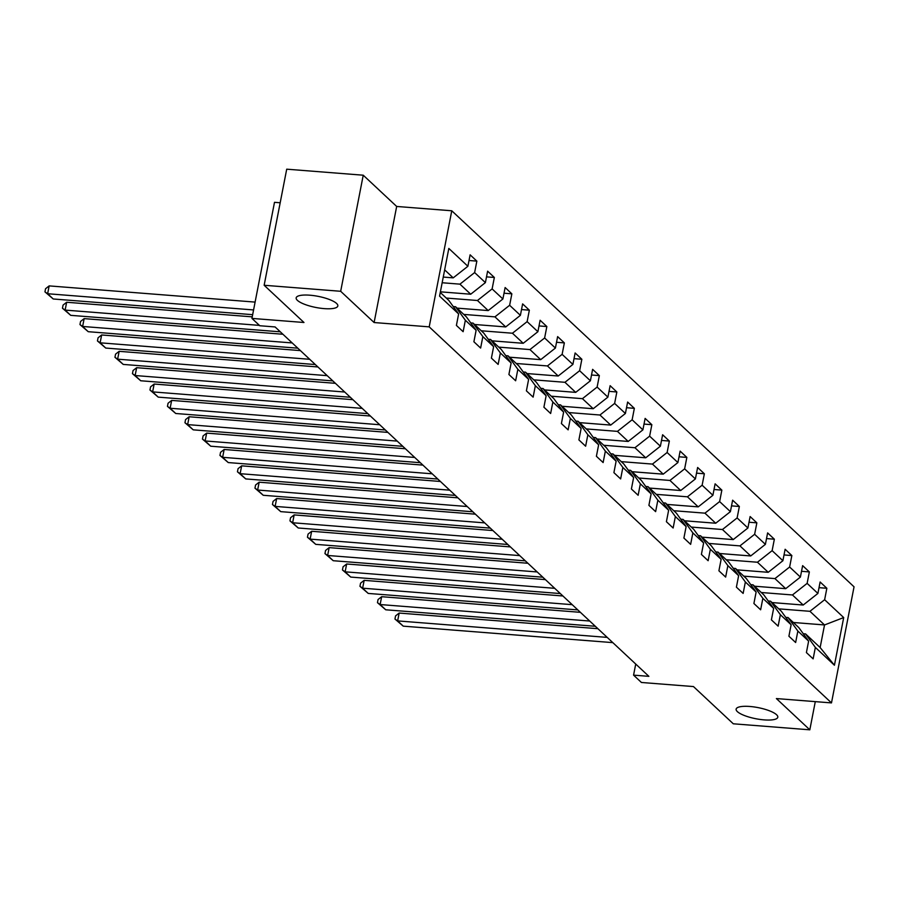 <?xml version="1.0" encoding="UTF-8"?>
<svg xmlns="http://www.w3.org/2000/svg" width="899" height="899" viewBox="0 0 899 899"><rect width="100%" height="100%" fill="white"/><g stroke="black" fill="none" stroke-linecap="round" stroke-linejoin="round"><path stroke-width="1.35" d="M324.179 308.615A21.228 5.675 11 0 1 296.164 297.861A21.228 5.675 11 0 1 309.818 295.198A21.228 5.675 11 0 1 337.833 305.963A21.228 5.675 11 0 1 324.179 308.615M764.15 719.885A21.228 5.675 11 0 1 736.135 709.12A21.228 5.675 11 0 1 749.788 706.468A21.228 5.675 11 0 1 777.804 717.222A21.228 5.675 11 0 1 764.15 719.885M280.185 202.769L274.498 202.32L251.934 318.403L259.789 325.741L275.094 326.944L648.876 676.34L633.57 675.138L641.425 682.476L693.466 686.566L733.292 723.796L809.819 729.819L815.292 701.625M363.241 175.204L286.714 169.181L264.149 285.264L340.676 291.287L374.108 322.539L429.205 326.865L451.77 210.782L396.673 206.455L363.241 175.204L340.676 291.287M429.205 326.865L831.485 702.906L854.05 586.822L451.77 210.782M440.274 292.456L448.826 300.446L458.625 313.953L456.4 325.416L463.131 331.697L465.356 320.246L476.122 330.315L473.897 341.766L480.628 348.059L482.853 336.608L493.63 346.677L491.405 358.128L498.136 364.421L500.361 352.97L511.126 363.039L508.901 374.49L515.633 380.771L517.858 369.32L528.623 379.389L526.398 390.84L533.129 397.133L535.355 385.682L546.131 395.751L543.906 407.202L550.638 413.495L552.863 402.044L563.628 412.113L561.403 423.564L568.134 429.857L570.359 418.395L581.125 428.463L578.9 439.914L585.631 446.207L587.856 434.756L598.633 444.825L596.397 456.276L603.128 462.569L605.364 451.118L616.13 461.187L613.905 472.638L620.636 478.931L622.861 467.48L633.626 477.538L631.401 488.989L638.133 495.282L640.358 483.831L651.123 493.899L648.898 505.35L655.629 511.643L657.854 500.192L668.631 510.261L666.406 521.712L673.137 528.005L675.363 516.554L686.128 526.612L683.903 538.063L690.634 544.356L692.859 532.905L703.625 542.974L701.4 554.425L708.131 560.718L710.356 549.267L721.133 559.335L718.908 570.786L725.639 577.079L727.864 565.628L738.63 575.686L736.405 587.148L743.136 593.43L745.361 581.979L756.126 592.048L753.901 603.499L760.633 609.792L762.858 598.341L773.634 608.409L771.398 619.861L778.129 626.154L780.366 614.702L791.131 624.771L788.906 636.222L795.637 642.504L797.863 631.053L808.628 641.122L806.403 652.573L813.134 658.866L815.359 647.415L834.429 665.238L843.7 617.557L824.529 624.951L809.943 611.309L778.77 608.859M458.625 313.953L439.555 296.131L448.826 248.439L467.896 266.273L470.121 254.822L476.852 261.115L469.02 260.496M843.7 617.557L824.63 599.723L826.855 588.272L820.124 581.99L817.899 593.441L807.133 583.372L809.358 571.921L802.627 565.628L800.402 577.079L789.625 567.011L791.85 555.56L785.13 549.267L782.894 560.718L772.129 550.649L774.354 539.198L767.622 532.905L765.397 544.356L754.632 534.298L756.857 522.847L750.126 516.554L747.901 528.005L737.124 517.936L739.36 506.485L732.629 500.192L730.404 511.643L719.627 501.575L721.852 490.124L715.121 483.831L712.896 495.282L702.13 485.224L704.355 473.773L697.624 467.48L695.399 478.931L684.633 468.862L686.858 457.411L680.127 451.118L677.902 462.569L667.125 452.5L669.35 441.049L662.619 434.756L660.394 446.207L649.629 436.15L651.854 424.699L645.122 418.406L642.897 429.857L632.132 419.788L634.357 408.337L627.626 402.044L625.401 413.495L614.624 403.426L616.849 391.975L610.129 385.682L607.893 397.133L597.127 387.064L599.352 375.613L592.621 369.332L590.396 380.783L579.63 370.714L581.855 359.263L575.124 352.97L572.899 364.421L562.122 354.352L564.358 342.901L557.627 336.608L555.402 348.059L544.625 337.99L546.85 326.539L540.119 320.258L537.894 331.709L527.129 321.64L529.354 310.189L522.622 303.896L520.397 315.347L509.632 305.278L511.857 293.827L505.126 287.534L502.901 298.985L492.124 288.916L494.349 277.465L487.618 271.172L485.393 282.623L474.627 272.566L476.852 261.115M476.122 330.315L466.323 316.808L455.557 306.739L453.253 306.559M442.162 282.747L459.94 284.151L470.716 294.22L440.398 291.827M455.557 306.739L465.356 320.246M474.627 272.566L459.94 284.151M485.393 282.623L470.716 294.22M493.63 346.677L483.819 333.158L473.054 323.101L470.761 322.921M446.264 298.052L477.448 300.502L488.213 310.571L457.029 308.121M473.054 323.101L482.853 336.608M492.124 288.916L477.448 300.502M502.901 298.985L488.213 310.571M511.126 363.039L501.327 349.52L490.551 339.451L488.258 339.271M463.76 314.414L494.944 316.864L505.71 326.933L474.537 324.483M490.551 339.451L500.361 352.97M509.632 305.278L494.944 316.864M520.397 315.347L505.71 326.933M528.623 379.389L518.824 365.882L508.047 355.813L505.755 355.633M481.268 330.776L512.441 333.226L523.218 343.294L492.034 340.833M508.047 355.813L517.858 369.32M527.129 321.64L512.441 333.226M537.894 331.709L523.218 343.294M546.131 395.751L536.321 382.232L525.555 372.175L523.252 371.995M498.765 347.126L529.949 349.576L540.715 359.645L509.531 357.195M525.555 372.175L535.355 385.682M544.625 337.99L529.949 349.576M555.402 348.059L540.715 359.645M563.628 412.113L553.818 398.594L543.052 388.525L540.76 388.346M516.262 363.488L547.446 365.938L558.212 376.007L527.028 373.557M543.052 388.525L552.863 402.044M562.122 354.352L547.446 365.938M572.899 364.421L558.212 376.007M581.125 428.463L571.326 414.956L560.549 404.887L558.257 404.707M533.759 379.85L564.943 382.3L575.708 392.369L544.536 389.908M560.549 404.887L570.359 418.395M579.63 370.714L564.943 382.3M590.396 380.783L575.708 392.369M598.633 444.825L588.823 431.318L578.057 421.249L575.753 421.069M551.267 396.201L582.44 398.662L593.216 408.719L562.032 406.269M578.057 421.249L587.856 434.756M597.127 387.064L582.44 398.662M607.893 397.133L593.216 408.719M616.13 461.187L606.319 447.668L595.554 437.599L593.261 437.42M568.764 412.562L599.948 415.012L610.713 425.081L579.529 422.631M595.554 437.599L605.364 451.118M614.624 403.426L599.948 415.012M625.401 413.495L610.713 425.081M633.626 477.538L623.827 464.03L613.051 453.961L610.758 453.781M586.26 428.924L617.444 431.374L628.21 441.443L597.037 438.993M613.051 453.961L622.861 467.48M632.132 419.788L617.444 431.374M642.897 429.857L628.21 441.443M651.123 493.899L641.324 480.392L630.559 470.323L628.255 470.143M603.768 445.275L634.941 447.736L645.718 457.793L614.534 455.344M630.559 470.323L640.358 483.831M649.629 436.15L634.941 447.736M660.394 446.207L645.718 457.793M668.631 510.261L658.821 496.742L648.055 486.674L645.763 486.494M621.265 461.637L652.449 464.086L663.215 474.155L632.031 471.705M648.055 486.674L657.854 500.192M667.125 452.5L652.449 464.086M677.902 462.569L663.215 474.155M686.128 526.612L676.329 513.104L665.552 503.035L663.26 502.856M638.762 477.998L669.946 480.448L680.712 490.517L649.539 488.067M665.552 503.035L675.363 516.554M684.633 468.862L669.946 480.448M695.399 478.931L680.712 490.517M703.625 542.974L693.826 529.466L683.049 519.397L680.757 519.217M656.27 494.349L687.443 496.81L698.22 506.867L667.036 504.418M683.049 519.397L692.859 532.905M702.13 485.224L687.443 496.81M712.896 495.282L698.22 506.867M721.133 559.335L711.323 545.817L700.557 535.759L698.253 535.568M673.767 510.711L704.951 513.16L715.716 523.229L684.532 520.779M700.557 535.759L710.356 549.267M719.627 501.575L704.951 513.16M730.404 511.643L715.716 523.229M738.63 575.686L728.819 562.178L718.054 552.11L715.761 551.93M691.264 527.072L722.448 529.522L733.213 539.591L702.029 537.141M718.054 552.11L727.864 565.628M737.124 517.936L722.448 529.522M747.901 528.005L733.213 539.591M756.126 592.048L746.327 578.54L735.551 568.471L733.258 568.292M708.76 543.434L739.944 545.884L750.71 555.953L719.537 553.492M735.551 568.471L745.361 581.979M754.632 534.298L739.944 545.884M765.397 544.356L750.71 555.953M773.634 608.409L763.824 594.891L753.059 584.833L750.755 584.653M726.268 559.785L757.441 562.235L768.218 572.303L737.034 569.854M753.059 584.833L762.858 598.341M772.129 550.649L757.441 562.235M782.894 560.718L768.218 572.303M791.131 624.771L781.321 611.253L770.555 601.184L768.263 601.004M743.765 576.147L774.949 578.596L785.715 588.665L754.531 586.215M770.555 601.184L780.366 614.702M789.625 567.011L774.949 578.596M800.402 577.079L785.715 588.665M808.628 641.122L798.829 627.614L788.052 617.546L785.76 617.366M761.262 592.508L792.446 594.958L803.212 605.027L772.039 602.566M788.052 617.546L797.863 631.053M807.133 583.372L792.446 594.958M817.899 593.441L803.212 605.027M834.429 665.238L820.135 647.538L805.56 633.907L803.256 633.728M793.345 622.49L824.529 624.951L820.135 647.538M805.56 633.907L815.359 647.415M824.63 599.723L809.943 611.309M251.934 318.403L303.974 322.494L264.149 285.264M831.485 702.906L776.388 698.568L809.819 729.819M635.728 664.046L633.57 675.138M443.263 277.072L453.208 277.858L444.657 269.869M467.896 266.273L453.208 277.858M826.855 588.272L819.023 587.665M809.358 571.921L801.526 571.303M791.85 555.56L784.018 554.941M774.354 539.198L766.521 538.58M756.857 522.847L749.024 522.229M739.36 506.485L731.516 505.867M721.852 490.124L714.02 489.506M704.355 473.773L696.523 473.155M686.858 457.411L679.026 456.793M669.35 441.049L661.518 440.431M651.854 424.699L644.021 424.081M634.357 408.337L626.524 407.719M616.849 391.975L609.016 391.357M599.352 375.613L591.52 375.007M581.855 359.263L574.023 358.645M564.358 342.901L556.515 342.283M546.85 326.539L539.018 325.932M529.354 310.189L521.521 309.571M511.857 293.827L504.024 293.209M494.349 277.465L486.516 276.858M374.108 322.539L396.673 206.455M612.815 642.628L403.246 626.154L397.639 620.906L399.156 613.062L395.56 615.894L394.953 619.029L397.639 620.906L607.207 637.391M597.902 628.693L399.156 613.062M403.246 626.154L394.953 619.029M595.318 626.277L385.738 609.792L380.131 604.544L381.659 596.7L378.063 599.532L377.456 602.667L380.131 604.544L589.71 621.029M580.406 612.331L381.659 596.7M385.738 609.792L377.456 602.667M577.821 609.915L368.242 593.43L362.634 588.193L364.162 580.349L360.566 583.17L359.948 586.305L362.634 588.193L572.202 604.667M562.909 595.981L364.162 580.349M368.242 593.43L359.948 586.305M560.313 593.554L350.745 577.079L345.137 571.831L346.654 563.988L343.058 566.819L342.452 569.955L345.137 571.831L554.705 588.317M545.401 579.619L346.654 563.988M350.745 577.079L342.452 569.955M542.816 577.203L333.237 560.718L327.629 555.47L329.158 547.626L325.562 550.458L324.955 553.593L327.629 555.47L537.209 571.955M527.904 563.257L329.158 547.626M333.237 560.718L324.955 553.593M525.319 560.841L315.74 544.356L310.133 539.119L311.661 531.275L308.065 534.096L307.447 537.231L310.133 539.119L519.701 555.593M510.407 546.907L311.661 531.275M315.74 544.356L307.447 537.231M507.811 544.479L298.243 527.994L292.636 522.757L294.153 514.913L290.557 517.734L289.95 520.881L292.636 522.757L502.204 539.243M492.899 530.545L294.153 514.913M298.243 527.994L289.95 520.881M490.315 528.129L280.746 511.643L275.128 506.395L276.656 498.552L273.06 501.384L272.453 504.519L275.128 506.395L484.707 522.881M475.402 514.183L276.656 498.552M280.746 511.643L272.453 504.519M472.818 511.767L263.238 495.282L257.631 490.045L259.159 482.201L255.563 485.022L254.956 488.157L257.631 490.045L467.21 506.519M457.906 497.832L259.159 482.201M263.238 495.282L254.956 488.157M455.31 495.405L245.742 478.92L240.134 473.683L241.662 465.839L238.066 468.66L237.448 471.806L240.134 473.683L449.702 490.169M440.409 481.471L241.662 465.839M245.742 478.92L237.448 471.806M437.813 479.055L228.245 462.569L222.637 457.321L224.154 449.478L220.558 452.309L219.952 455.445L222.637 457.321L432.205 473.807M422.901 465.109L224.154 449.478M228.245 462.569L219.952 455.445M420.316 462.693L210.737 446.207L205.129 440.959L206.658 433.116L203.062 435.948L202.455 439.083L205.129 440.959L414.709 457.445M405.404 448.758L206.658 433.116M210.737 446.207L202.455 439.083M402.819 446.331L193.24 429.846L187.633 424.609L189.161 416.765L185.565 419.586L184.947 422.732L187.633 424.609L397.201 441.094M387.907 432.397L189.161 416.765M193.24 429.846L184.947 422.732M385.311 429.969L175.743 413.495L170.136 408.247L171.653 400.403L168.057 403.235L167.45 406.37L170.136 408.247L379.704 424.733M370.399 416.035L171.653 400.403M175.743 413.495L167.45 406.37M367.815 413.619L158.235 397.133L152.628 391.885L154.156 384.042L150.56 386.873L149.953 390.009L152.628 391.885L362.207 408.371M352.902 399.673L154.156 384.042M158.235 397.133L149.953 390.009M350.318 397.257L140.738 380.771L135.131 375.535L136.659 367.691L133.063 370.512L132.445 373.647L135.131 375.535L344.699 392.02M335.406 383.322L136.659 367.691M140.738 380.771L132.445 373.647M332.81 380.895L123.242 364.421L117.634 359.173L119.151 351.329L115.555 354.161L114.948 357.296L117.634 359.173L327.202 375.658M317.898 366.961L119.151 351.329M123.242 364.421L114.948 357.296M315.313 364.544L105.745 348.059L100.126 342.811L101.654 334.967L98.058 337.799L97.452 340.935L100.126 342.811L309.706 359.297M300.401 350.599L101.654 334.967M105.745 348.059L97.452 340.935M297.816 348.183L88.237 331.697L82.629 326.461L84.158 318.617L80.562 321.437L79.955 324.573L82.629 326.461L292.209 342.935M282.904 334.248L84.158 318.617M88.237 331.697L79.955 324.573M280.308 331.821L70.74 315.347L65.133 310.099L66.661 302.255L63.065 305.087L62.447 308.222L65.133 310.099L259.395 325.382M252.237 316.853L66.661 302.255M70.74 315.347L62.447 308.222M252.664 314.672L53.243 298.985L47.636 293.737L49.153 285.893L45.557 288.725L44.95 291.86L47.636 293.737L253.574 309.941M255.102 302.098L49.153 285.893M53.243 298.985L44.95 291.86"/></g></svg>
